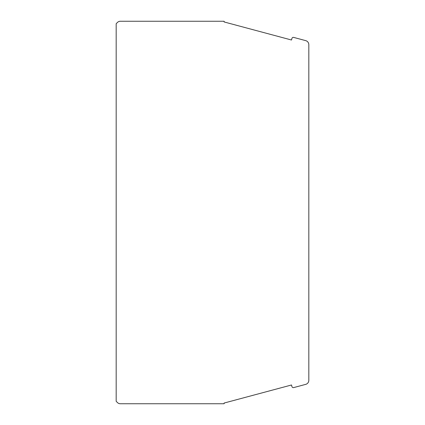 <?xml version="1.0" encoding="UTF-8"?>
<svg xmlns="http://www.w3.org/2000/svg" width="425" height="425" viewBox="0 0 425 425"><rect width="100%" height="100%" fill="white"/><g stroke="black" fill="none" stroke-linecap="round" stroke-linejoin="round"><path stroke-width="0.64" d="M308.821 44.683A4.186 4.186 0 0 0 305.718 40.641L293.654 37.405A1.397 1.397 0 0 0 291.948 38.393L291.513 40.014L224.092 21.946L224.182 21.601A0.282 0.282 0 0 0 223.917 21.25L120.365 21.25A4.186 4.186 0 0 0 117.406 22.477L116.179 23.704L116.179 401.296L117.406 402.523A4.186 4.186 0 0 0 120.365 403.75L223.917 403.75A0.282 0.282 0 0 0 224.182 403.399L224.092 403.054L291.513 384.986L291.948 386.607A1.397 1.397 0 0 0 293.654 387.595L305.718 384.359A4.186 4.186 0 0 0 308.821 380.317L308.821 44.683"/></g></svg>
